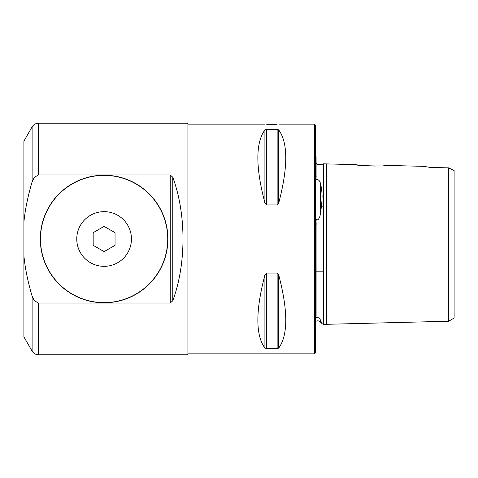 <?xml version="1.0" encoding="UTF-8"?>
<svg xmlns="http://www.w3.org/2000/svg" width="478" height="478" viewBox="0 0 478 478"><rect width="100%" height="100%" fill="white"/><g stroke="black" fill="none" stroke-linecap="round" stroke-linejoin="round"><path stroke-width="0.72" d="M23.9 222.168L23.9 141.112L32.11 126.891A7.29 7.29 0 0 1 38.425 123.246L187.047 123.246L187.047 354.754L38.425 354.754A7.29 7.29 0 0 1 32.11 351.109L32.11 296.175L34.261 300.638L38.425 303.028L170.234 303.028L172.761 300.776C186.402 263.999 186.402 214.001 172.761 177.224L170.234 174.972L38.425 174.972L34.261 177.362L32.11 181.825C27.772 196.661 25.035 210.111 23.9 222.168L23.9 336.888L32.11 351.109M323.415 271.815L316.107 271.815L316.107 316.239C315.504 317.428 316.054 317.828 317.75 317.446C316.048 317.828 315.504 317.422 316.107 316.239L316.107 224.827C316.424 223.196 315.133 218.243 317.75 219.994C319.352 218.297 320.212 216.193 320.326 213.69C322.62 201.136 322.62 191.003 320.326 183.295C320.206 181.742 319.346 180.499 317.75 179.555C319.352 180.499 320.206 181.748 320.326 183.295L321.58 189.39M321.975 192.951L322.1 196.619M321.963 200.712L321.58 204.937M321.969 323.433L320.326 320.039L322.1 323.69L323.415 324.389L326.498 324.311L326.498 163.9L354.999 164.611C354.58 165.717 388.716 166.589 388.309 165.448L383.248 165.848M323.415 182.076L323.415 163.823L326.498 163.9L326.498 178.414M316.107 163.088C316.824 165.328 321.754 164.785 323.415 163.823L323.415 324.389L448.633 321.24L454.1 318.085L454.1 170.616L448.627 167.862L430.582 167.461L424.141 166.416M322.1 323.69L320.326 321.915A3.645 3.645 0 0 0 315.564 321.575M375.218 166.099L361.47 165.412L354.999 164.611M448.633 321.24L448.627 167.862L430.582 167.461L423.544 166.338L388.309 165.448M320.326 321.915L320.326 320.039C320.206 319.071 319.352 318.205 317.75 317.446M104.108 211.658A27.342 27.342 0 0 0 76.761 239A27.342 27.342 0 0 0 104.108 266.342A27.342 27.342 0 0 0 131.45 239A27.342 27.342 0 0 0 104.108 211.658M104.108 175.384A63.616 63.616 0 0 0 40.487 239A63.616 63.616 0 0 0 104.108 302.616A63.616 63.616 0 0 0 167.724 239A63.616 63.616 0 0 0 104.108 175.384M23.9 255.832C25.035 267.889 27.772 281.339 32.11 296.175M187.047 123.246L187.962 124.161L187.962 353.84L187.047 354.754M317.75 179.555C315.116 180.367 316.43 176.914 316.107 175.928L316.107 156.76A3.645 3.645 0 0 1 315.564 156.426M315.564 352.746L314.47 353.84L314.47 124.161L315.564 125.254L315.564 352.746M187.962 124.161L264.519 124.161M276.965 124.274L266.658 124.274L276.965 124.274M279.104 124.161L314.47 124.161M187.962 353.84L314.47 353.84M277.138 204.913L277.138 129.335L278.716 129.938C288.109 142.803 288.109 167.163 278.716 203.019L277.138 204.913L266.485 204.913L264.908 203.019C255.515 167.163 255.515 142.803 264.908 129.938L266.485 129.335L277.138 129.335L278.716 129.938L278.716 203.019M323.415 206.185L321.431 206.185M448.627 167.862L454.1 170.616M40.307 239A63.801 63.801 0 0 0 104.108 302.801A63.801 63.801 0 0 0 167.909 239A63.801 63.801 0 0 0 104.108 175.199A63.801 63.801 0 0 0 40.307 239M278.716 274.981C288.109 310.837 288.109 335.197 278.716 348.062L277.138 348.665L266.485 348.665L264.908 348.062C255.515 335.197 255.515 310.837 264.908 274.981L266.485 273.087L277.138 273.087L278.716 274.981L278.716 348.062M93.168 232.684L104.108 226.369L115.043 232.684L115.043 245.316L104.108 251.631L93.168 245.316L93.168 232.684M32.11 181.825L32.11 126.891M38.425 174.972L38.425 123.246M320.326 213.69L320.326 183.295M38.425 354.754L38.425 303.028M277.138 348.665L277.138 273.087M266.485 348.665L266.485 273.087M264.908 348.062L264.908 274.981M266.485 204.913L266.485 129.335M264.908 203.019L264.908 129.938M170.234 303.028L170.234 174.972M172.761 300.776L172.761 177.224"/></g></svg>
